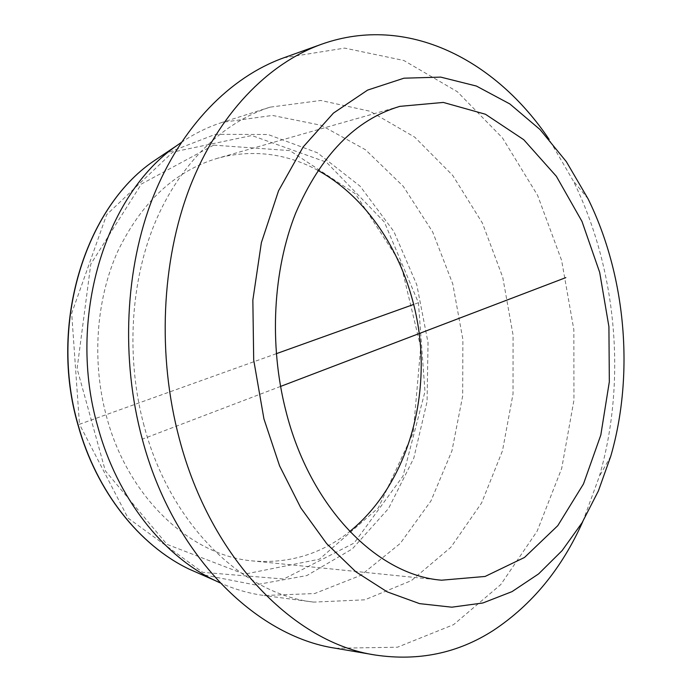 <?xml version="1.0" encoding="UTF-8"?>
<svg xmlns="http://www.w3.org/2000/svg" width="692" height="692" viewBox="0 0 692 692"><rect width="100%" height="100%" fill="white"/><g stroke="black" fill="none" stroke-linecap="round" stroke-linejoin="round"><path stroke-width="0.52" stroke-dasharray="3.46 2.59" d="M317.879 170.362C288.642 154.524 257.761 149.844 225.246 156.331L217.547 158.269C174.894 171.002 141.575 202.125 117.605 251.646C95.954 300.146 91.595 361.916 106.646 417.025C128.427 498.733 191.502 555.97 253.047 560.97C289.213 563.824 321.434 554.007 349.719 531.517M213.69 145.13L289.844 150.596L355.342 193.751L400.711 263.384L420.719 347.211L413.176 432.907L378.316 507.911L319.453 559.179L244.44 574.178L166.945 544.344L105.322 470.828L77.097 368.663L90.79 264.11L141.393 184.029L213.69 145.13M181.218 142.509C194.435 133.573 208.171 126.844 222.417 122.32L272.484 115.434L321.2 125.295L365.532 149.783L403.211 186.26L432.647 231.907L452.767 283.928L462.896 339.556L462.654 396.109L451.945 450.838L430.952 500.939L400.236 543.445L360.869 575.312L314.626 593.546L264.128 595.518C249.31 593.554 234.605 589.333 220.03 582.846M582.828 521.491L599.289 476.546C626.865 381.517 617.005 269.56 573.227 180.82L549.154 139.455M335.585 648.257L397.459 647.21L453.571 624.66L500.783 584.558L537.165 531.127L561.688 468.432L573.945 400.175L573.858 329.781L561.627 260.452L537.623 195.395L502.504 137.959L457.343 91.716L403.843 60.489L344.651 48.103L283.547 57.886M144.066 425.788C125.823 358.127 130.321 282.12 155.112 222.513C180.154 162.992 223.43 122.069 270.088 107.156L320.785 100.47L370.021 111.239L414.75 137.172L452.741 175.448L482.419 223.118L502.755 277.293L513.075 335.136L513.032 393.895L502.487 450.786L481.606 502.92L450.899 547.251L411.394 580.605L364.805 599.826L313.718 602.109C243.281 594.298 170.258 525.124 144.066 425.788M280.537 386.439L142.292 439.178M418.426 302.733L413.842 304.376M276.29 353.698L79.468 424.265L128.055 518.1L202.739 572.345L283.772 579.022L354.166 543.03L403.021 476.07L424.974 391.603L418.426 302.733L384.38 222.063L326.425 162.179L251.802 135.52L172.792 152.084L106.654 214.684L71.691 313.32L79.468 424.265M163.935 154.23L215.35 134.343L267.994 134.49L317.394 152.776L360.151 186.243L393.817 231.413L416.774 284.732L428.037 342.635L427.076 401.611L413.799 458.121L388.549 508.49L352.315 548.912L306.867 575.562L255.071 584.913L200.965 574.325M399.838 106.36L217.547 158.269M441.608 580.199L253.047 560.97M588.096 198.872L573.227 180.82M610.777 456.175L599.289 476.546M270.088 107.156L222.417 122.32M313.718 602.109L264.128 595.518"/><path stroke-width="1.04" d="M349.719 531.517C400.625 490.429 426.549 415.918 420.303 343.31C413.755 270.736 375.194 201.917 317.879 170.362M285.692 410.2C309.947 508.023 377.789 575.337 441.608 580.199L485.101 576.453L524.51 557.458L557.769 525.686L583.486 483.942L600.812 435.052L609.332 381.759L608.917 326.685L599.687 272.397L581.981 221.414L556.368 176.304L523.749 139.706L485.447 114.249L443.321 102.433L399.838 106.36C355.428 119.56 320.681 155.233 295.579 213.361C273.011 270.416 268.954 344.313 285.692 410.2M220.03 582.846L215.013 580.501C163.148 555.711 117.32 498.422 97.901 427.05C66.519 319.211 105.227 194.582 176.685 145.701L181.218 142.509M549.154 139.455C496.173 60.464 407.882 13.451 321.486 44.262C268.02 63.526 218.257 113.998 189.72 187.575C161.47 261.221 157.093 355.247 179.315 438.676C210.904 559.655 295.147 643.257 375.323 655.039C418.599 661.422 457.948 653.213 493.37 630.412C532.087 604.747 561.904 568.435 582.828 521.491M263.929 418.876L253.696 359.961L252.848 300.094L261.368 242.676L278.539 190.81L303.105 147.024L333.406 113.125L367.625 90.09L403.946 78.196L440.683 77.106L476.373 86.042L509.814 103.93L540.037 129.551L566.316 161.625L588.096 198.872C625.879 275.615 634.555 374.009 610.777 456.175L598.39 490.931L582.102 522.694L562.086 550.642L538.601 573.902L512.028 591.625L482.878 602.983L451.789 607.187L419.586 603.632L387.243 591.885L355.861 571.808L326.65 543.618L300.838 507.945L279.585 465.872L263.929 418.876M321.486 44.262L283.547 57.886C230.488 77.002 181.278 126.16 153.019 197.246C125.053 268.401 120.581 358.871 142.292 439.178C173.138 555.589 256.005 636.476 335.585 648.257L375.323 655.039M565.831 277.622L280.537 386.439M413.842 304.376L276.29 353.698M200.965 574.325L189.132 569.127C139.758 545.538 96.491 491.787 78.213 425.139C48.725 324.47 85.194 208.032 153.2 161.418L163.935 154.23M176.685 145.701L153.2 161.418C85.064 208.11 48.544 324.453 78.023 425.07C96.3 491.718 139.628 545.478 189.132 569.127L215.013 580.501"/></g></svg>
